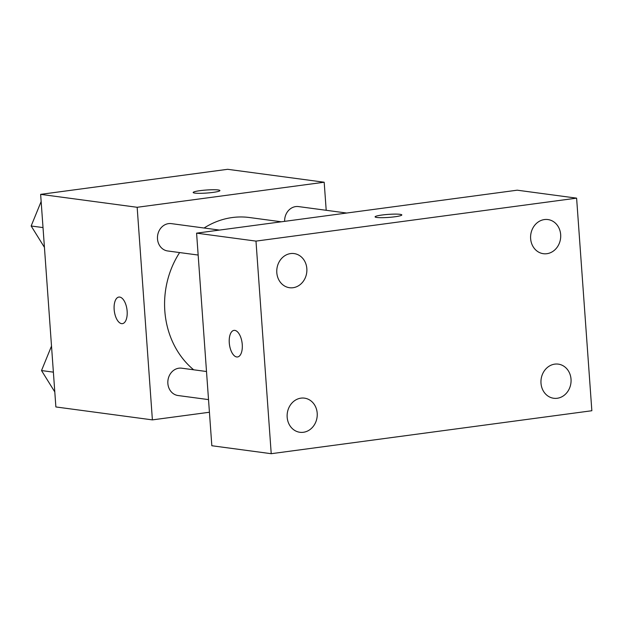 <?xml version="1.0" encoding="UTF-8"?>
<svg xmlns="http://www.w3.org/2000/svg" width="623" height="623" viewBox="0 0 623 623"><rect width="100%" height="100%" fill="white"/><g stroke="black" fill="none" stroke-linecap="round" stroke-linejoin="round"><path stroke-width="0.93" d="M209.421 412.247L152.394 419.886L55.875 406.951L40.635 194.36L227.66 169.3L324.186 182.228L326.203 210.294M152.394 419.886L137.161 207.288L40.635 194.36M137.161 207.288L324.186 182.228M193.169 192.491A13.41 1.519 175.9 0 1 203.16 190.303A13.41 1.519 175.9 0 1 218.229 189.976A13.41 1.519 175.9 0 1 219.911 190.568A13.41 1.519 175.9 0 1 206.649 193.044A13.41 1.519 175.9 0 1 193.169 192.484A13.41 1.519 175.9 0 1 203.137 190.295A13.41 1.519 175.9 0 1 218.229 189.96A13.41 1.519 175.9 0 1 219.919 190.576M281.331 221.796L249.48 217.528A84.276 73.514 97.6 0 0 204.087 228.01M179.634 252.564A84.276 73.514 97.6 0 0 193.675 369.797M206.501 371.51L181.714 368.193A13.792 12.032 97.6 0 0 167.961 380.264A13.792 12.032 97.6 0 0 178.053 395.527L208.518 399.608M219.506 230.082L171.348 223.626A13.792 12.032 97.6 0 0 157.596 235.696A13.792 12.032 97.6 0 0 167.688 250.968L198.153 255.048M346.692 213.035L298.534 206.587A13.792 12.032 97.6 0 0 284.649 221.352M122.435 323.641A13.41 6.378 82.4 0 1 114.157 309.483A13.41 6.378 82.4 0 1 118.868 297.07A13.41 6.378 82.4 0 1 126.967 309.506A13.41 6.378 82.4 0 1 122.427 323.641A13.41 6.378 82.4 0 1 114.149 309.483A13.41 6.378 82.4 0 1 118.868 297.062M196.588 233.15L517.215 190.186L576.61 198.145L591.85 410.736L271.223 453.7L255.983 241.109L196.588 233.15L211.828 445.741L271.223 453.7M237.55 356.963A13.41 6.378 82.4 0 1 229.28 342.806A13.41 6.378 82.4 0 1 233.983 330.385A13.41 6.378 82.4 0 1 242.082 342.829A13.41 6.378 82.4 0 1 237.542 356.963A13.41 6.378 82.4 0 1 229.264 342.806A13.41 6.378 82.4 0 1 233.983 330.385M255.983 241.109L576.61 198.145M394.951 216.765A13.41 1.519 175.9 0 1 375.085 216.851A13.41 1.519 175.9 0 1 388.347 214.382A13.41 1.519 175.9 0 1 401.827 214.935A13.41 1.519 175.9 0 1 394.951 216.765M303.409 432.276A17.226 15.022 97.6 0 0 317.2 413.197A17.226 15.022 97.6 0 0 304.476 398.144A17.226 15.022 97.6 0 0 287.296 413.213A17.226 15.022 97.6 0 0 299.897 432.284A17.226 15.022 97.6 0 0 303.409 432.276M557.235 398.268A17.226 15.022 97.6 0 0 571.026 379.189A17.226 15.022 97.6 0 0 558.301 364.128A17.226 15.022 97.6 0 0 541.122 379.205A17.226 15.022 97.6 0 0 553.73 398.268A17.226 15.022 97.6 0 0 557.235 398.268M546.877 253.701A17.226 15.022 97.6 0 0 560.669 234.622A17.226 15.022 97.6 0 0 547.936 219.561A17.226 15.022 97.6 0 0 530.757 234.637A17.226 15.022 97.6 0 0 543.365 253.701A17.226 15.022 97.6 0 0 546.877 253.701M293.044 287.717A17.226 15.022 97.6 0 0 306.835 268.638A17.226 15.022 97.6 0 0 294.111 253.577A17.226 15.022 97.6 0 0 276.931 268.653A17.226 15.022 97.6 0 0 289.539 287.717A17.226 15.022 97.6 0 0 293.044 287.717M375.085 216.859A13.41 1.519 175.9 0 1 388.347 214.39A13.41 1.519 175.9 0 1 401.827 214.943M54.793 391.914L41.515 370.56L51.507 346.084M53.376 372.149L41.515 370.56M44.428 247.347L31.15 225.993L41.149 201.525M43.01 227.582L31.15 225.993"/></g></svg>
